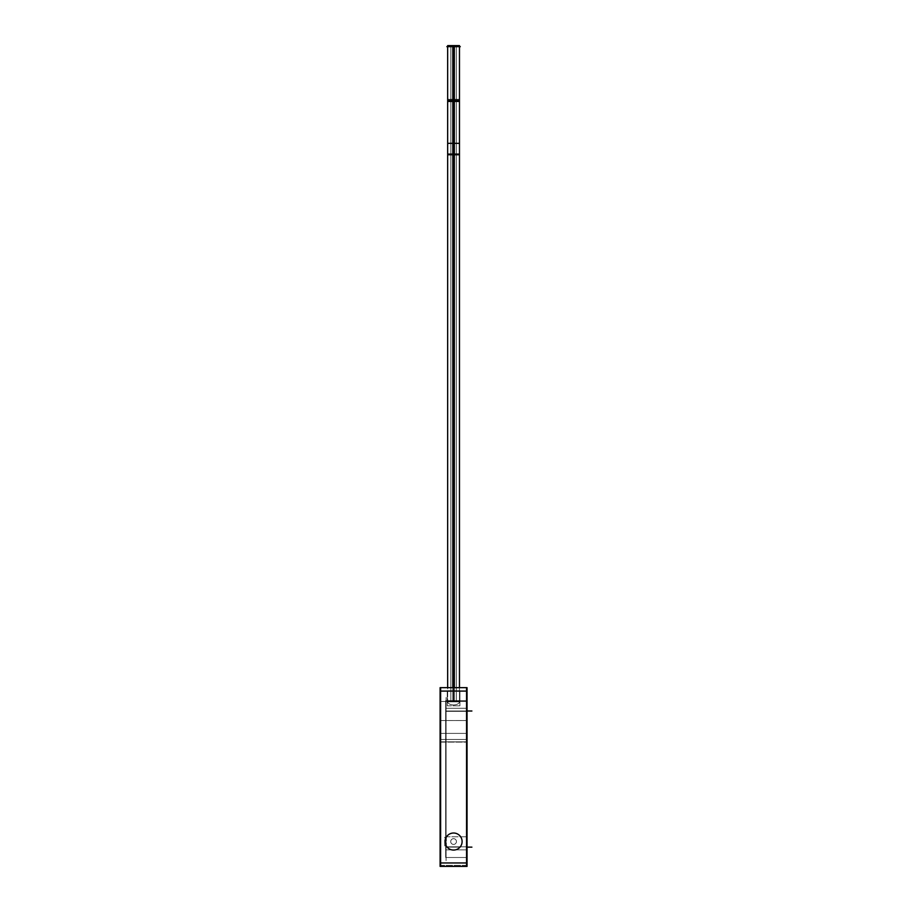 <?xml version="1.0" encoding="UTF-8"?>
<svg xmlns="http://www.w3.org/2000/svg" width="912" height="912" viewBox="0 0 912 912"><rect width="100%" height="100%" fill="white"/><g stroke="black" fill="none" stroke-linecap="round" stroke-linejoin="round"><path stroke-width="0.68" stroke-dasharray="4.56 3.42" d="M440.621 741.832L440.621 862.957L440.621 691.091L440.621 862.957L440.621 741.832L440.621 862.957L466.534 862.957L466.534 691.091L466.534 862.957L466.534 691.091L466.534 862.957L440.621 862.957L466.534 862.957L440.621 862.957L440.621 691.091L466.534 691.091L440.621 691.091L440.621 862.957L440.621 741.832L466.534 741.832L440.621 741.832L440.621 733.385L466.534 733.385L440.621 733.385L466.534 733.385L440.621 733.385L440.621 741.832L466.534 741.832L440.621 741.832M440.621 701.465L440.621 720.56L440.621 701.465L440.621 720.56L440.621 701.465L440.621 720.56L440.621 701.465L440.621 720.56L440.621 701.465L466.534 701.465L466.534 720.56L466.534 701.465L466.534 720.56L466.534 701.465L440.621 701.465L466.534 701.465L466.534 720.56L440.621 720.56L466.534 720.56L466.534 701.465L466.534 720.56L466.534 701.465L440.621 701.465M450.71 841.548A2.861 2.861 0 0 0 453.572 844.409A2.861 2.861 0 0 0 456.433 841.548A2.861 2.861 0 0 0 453.572 838.687A2.861 2.861 0 0 0 450.71 841.548A2.861 2.861 0 0 0 453.572 844.409A2.861 2.861 0 0 0 456.433 841.548A2.861 2.861 0 0 0 453.572 838.687A2.861 2.861 0 0 0 450.71 841.548A2.861 2.861 0 0 0 453.572 844.409A2.861 2.861 0 0 0 456.433 841.548A2.861 2.861 0 0 0 453.572 838.687A2.861 2.861 0 0 0 450.71 841.548A2.861 2.861 0 0 0 453.572 844.409A2.861 2.861 0 0 0 456.433 841.548A2.861 2.861 0 0 0 453.572 838.687A2.861 2.861 0 0 0 450.71 841.548A2.861 2.861 0 0 0 453.572 844.409A2.861 2.861 0 0 0 456.433 841.548A2.861 2.861 0 0 0 453.572 838.687A2.861 2.861 0 0 0 450.71 841.548A2.861 2.861 0 0 0 453.572 844.409A2.861 2.861 0 0 0 456.433 841.548A2.861 2.861 0 0 0 453.572 838.687A2.861 2.861 0 0 0 450.71 841.548A2.861 2.861 0 0 0 453.572 844.409A2.861 2.861 0 0 0 456.433 841.548A2.861 2.861 0 0 0 453.572 838.687A2.861 2.861 0 0 0 450.71 841.548A2.861 2.861 0 0 0 453.572 844.409A2.861 2.861 0 0 0 456.433 841.548A2.861 2.861 0 0 0 453.572 838.687A2.861 2.861 0 0 0 450.71 841.548M445.045 841.548A8.527 8.527 0 0 0 453.572 850.075A8.527 8.527 0 0 0 462.099 841.548A8.527 8.527 0 0 0 453.572 833.021A8.527 8.527 0 0 0 445.045 841.548A8.527 8.527 0 0 0 453.572 850.075A8.527 8.527 0 0 0 462.099 841.548A8.527 8.527 0 0 0 453.572 833.021A8.527 8.527 0 0 0 447.142 847.145C451.417 850.999 455.715 850.999 460.013 847.145A8.527 8.527 0 0 0 455.658 833.283A8.527 8.527 0 0 0 446.071 845.595L446.071 837.501A8.527 8.527 0 0 0 453.572 850.075A8.527 8.527 0 0 0 455.658 833.283A8.527 8.527 0 0 0 446.071 837.501L446.071 700.644L446.071 837.501A8.527 8.527 0 0 0 453.572 850.075A8.527 8.527 0 0 0 462.099 841.548A8.527 8.527 0 0 0 453.572 833.021A8.527 8.527 0 0 0 446.071 845.595L446.071 837.501A8.527 8.527 0 0 0 447.142 847.145C451.417 850.999 455.715 850.999 460.013 847.145A8.527 8.527 0 0 0 453.572 833.021A8.527 8.527 0 0 0 445.045 841.548M459.922 691.091L447.233 691.091L459.922 691.091L447.233 691.091L459.922 691.091L459.922 700.94L446.071 700.644L446.071 847.145L446.071 700.644L459.922 700.94C459.192 706.355 447.826 706.219 447.233 700.94C447.952 706.355 459.317 706.219 459.922 700.94L447.233 700.94C447.952 706.355 459.317 706.219 459.922 700.94C459.192 706.355 447.826 706.219 447.233 700.94L459.922 700.94L459.922 691.091L447.233 691.091L447.233 700.94L447.233 691.091L459.922 691.091L447.233 691.091L459.922 691.091L459.922 700.94L459.922 691.091M466.534 857.508L466.534 700.644L466.534 857.508L446.071 857.508L446.071 845.595A8.527 8.527 0 0 0 447.142 847.145L446.071 847.145L446.071 857.508L466.534 857.508L446.071 857.508L466.534 857.508L466.534 700.644L466.534 711.007L466.534 700.644L459.158 700.644L466.534 700.644L466.534 857.508L446.071 857.508L466.534 857.508M460.013 847.145C455.715 850.999 451.417 850.999 447.142 847.145L460.013 847.145A8.527 8.527 0 0 0 455.658 833.283A8.527 8.527 0 0 0 446.071 837.501L446.071 847.145L460.013 847.145A8.527 8.527 0 0 0 455.658 833.283A8.527 8.527 0 0 0 446.071 837.501L446.071 845.595A8.527 8.527 0 0 0 447.142 847.145L460.013 847.145C455.715 850.999 451.417 850.999 447.142 847.145L460.013 847.145M453.572 46.672L453.572 100.377C450.072 100.377 450.072 100.377 453.572 100.377C457.083 100.377 457.083 100.377 453.572 100.377L453.572 46.672L453.572 100.377C450.072 100.377 450.072 100.377 453.572 100.377C445.991 100.377 445.991 100.377 453.572 100.377L453.572 46.672L453.572 100.377C457.083 100.377 457.083 100.377 453.572 100.377C450.072 100.377 450.072 100.377 453.572 100.377C457.083 100.377 457.083 100.377 453.572 100.377L453.572 46.672L453.572 100.377C450.072 100.377 450.072 100.377 453.572 100.377C457.083 100.377 457.083 100.377 453.572 100.377L453.572 46.672L453.572 100.377C450.072 100.377 450.072 100.377 453.572 100.377C461.164 100.377 461.164 100.377 453.572 100.377L453.572 46.672C457.083 46.672 457.083 46.672 453.572 46.672C450.072 46.672 450.072 46.672 453.572 46.672C457.083 46.672 457.083 46.672 453.572 46.672C450.072 46.672 450.072 46.672 453.572 46.672C457.083 46.672 457.083 46.672 453.572 46.672C450.072 46.672 450.072 46.672 453.572 46.672C445.991 46.672 445.991 46.672 453.572 46.672C461.164 46.672 461.164 46.672 453.572 46.672C457.083 46.672 457.083 46.672 453.572 46.672C450.072 46.672 450.072 46.672 453.572 46.672C457.083 46.672 457.083 46.672 453.572 46.672C450.072 46.672 450.072 46.672 453.572 46.672C457.083 46.672 457.083 46.672 453.572 46.672C450.072 46.672 450.072 46.672 453.572 46.672L459.477 46.672L453.572 46.672C461.164 46.672 461.164 46.672 453.572 46.672C445.991 46.672 445.991 46.672 453.572 46.672L453.572 100.377C445.991 100.377 445.991 100.377 453.572 100.377L453.572 154.082C461.164 154.082 461.164 154.082 453.572 154.082L453.572 691.091L459.477 691.091L447.667 691.091L459.477 691.091L447.667 691.091L456.308 691.091L453.572 691.091L453.572 685.721L453.572 691.091C461.164 691.091 461.164 691.091 453.572 691.091C445.991 691.091 445.991 691.091 453.572 691.091C450.072 691.091 450.072 691.091 453.572 691.091C457.083 691.091 457.083 691.091 453.572 691.091C450.072 691.091 450.072 691.091 453.572 691.091C457.083 691.091 457.083 691.091 453.572 691.091C450.072 691.091 450.072 691.091 453.572 691.091C457.083 691.091 457.083 691.091 453.572 691.091C461.164 691.091 461.164 691.091 453.572 691.091C445.991 691.091 445.991 691.091 453.572 691.091C450.072 691.091 450.072 691.091 453.572 691.091C457.083 691.091 457.083 691.091 453.572 691.091C450.072 691.091 450.072 691.091 453.572 691.091C457.083 691.091 457.083 691.091 453.572 691.091C450.072 691.091 450.072 691.091 453.572 691.091C457.083 691.091 457.083 691.091 453.572 691.091L453.572 154.082C445.991 154.082 445.991 154.082 453.572 154.082L453.572 159.452L453.572 154.082C450.072 154.082 450.072 154.082 453.572 154.082L453.572 691.091L453.572 154.082C457.083 154.082 457.083 154.082 453.572 154.082L453.572 159.452L453.572 154.082C450.072 154.082 450.072 154.082 453.572 154.082L453.572 691.091L453.572 154.082C457.083 154.082 457.083 154.082 453.572 154.082C450.072 154.082 450.072 154.082 453.572 154.082C457.083 154.082 457.083 154.082 453.572 154.082L456.308 154.082L453.572 154.082L453.572 687.659M440.621 866.4L440.621 687.659M440.097 733.385L467.047 733.385L467.047 742.117L467.047 733.385L440.097 733.385L467.047 733.385L440.097 733.385L440.097 742.117L467.047 742.117L440.097 742.117L440.097 733.385L467.047 733.385M440.097 865.385L467.047 865.385L467.047 739.415L467.047 865.385L440.097 865.385L440.097 739.415L467.047 739.415L440.097 739.415L440.097 865.385M440.097 862.957L467.047 862.957M440.097 691.091L467.047 691.091M440.097 866.4L467.047 866.4L467.047 687.659L440.097 687.659L440.097 866.4M466.534 866.4L466.534 687.659M445.66 857.497L466.944 857.497L466.944 846.815L466.944 857.508L466.944 846.815L466.944 857.508L445.66 857.508L445.66 846.815L466.944 846.815L445.66 846.815L445.66 857.508L466.944 857.508L445.66 857.508L466.944 857.497L445.66 857.508L445.66 846.815L466.944 846.815L445.66 846.815L445.66 857.508L466.944 857.508L445.66 857.508M462.088 841.012A8.527 8.527 0 0 1 453.572 850.075A8.527 8.527 0 0 1 445.067 841.012A8.527 8.527 0 0 0 453.572 850.075A8.527 8.527 0 0 0 462.088 841.012A8.527 8.527 0 0 1 453.572 850.075A8.527 8.527 0 0 1 445.067 841.012M445.067 842.084A8.527 8.527 0 0 1 453.572 833.021A8.527 8.527 0 0 1 462.088 842.084A8.527 8.527 0 0 0 453.572 833.021A8.527 8.527 0 0 0 445.067 842.084A8.527 8.527 0 0 1 453.572 833.021A8.527 8.527 0 0 1 462.088 842.084M445.66 708.282L466.944 708.282L466.944 849.859L466.944 708.282L466.944 849.859L466.944 708.282L466.944 849.859L466.944 708.282L445.66 708.282L445.66 849.859L466.944 849.859L445.66 849.859L466.944 849.859L445.66 849.859L445.66 708.282L445.66 849.859L445.66 708.282L466.944 708.282L445.66 708.282L466.944 708.282L445.66 708.282L445.66 849.859L466.944 849.859L445.66 849.859L445.66 708.282M445.66 711.337L466.944 711.337L466.944 700.644L466.944 711.337L466.944 700.644L466.944 711.337L445.66 711.337L445.66 700.644L466.944 700.644L445.66 700.644L466.944 700.644L445.66 700.644L466.944 700.644L445.66 700.644L445.66 711.337L466.944 711.337L445.66 711.337L445.66 700.644L466.944 700.644L445.66 700.644L445.66 711.337M459.899 705.82L459.922 690.806L447.233 690.806L459.922 690.806L459.899 705.82L447.233 705.82L447.245 690.806L447.233 705.82L459.899 705.82M447.245 701.476L447.245 690.817L459.922 690.817L447.233 690.817L447.233 701.476L459.922 701.476L459.899 690.817L459.922 701.476L447.233 701.476L447.233 690.817L447.233 701.476M446.071 860.643L446.071 697.509L446.071 860.643M444.771 845.88L444.771 837.216L446.356 837.216L446.356 845.88L446.356 837.216L444.771 837.216L444.771 845.88L446.356 845.88L444.771 845.88M445.66 700.644L466.944 700.644L445.66 700.644M450.722 841.833A2.861 2.861 0 0 1 453.572 838.687A2.861 2.861 0 0 1 456.422 841.833A2.861 2.861 0 0 0 453.572 838.687A2.861 2.861 0 0 0 450.722 841.833A2.861 2.861 0 0 1 453.572 838.687A2.861 2.861 0 0 1 456.422 841.833A2.861 2.861 0 0 0 453.572 838.687A2.861 2.861 0 0 0 450.722 841.833M456.422 841.263A2.861 2.861 0 0 1 453.572 844.409A2.861 2.861 0 0 1 450.722 841.263A2.861 2.861 0 0 0 453.572 844.409A2.861 2.861 0 0 0 456.422 841.263A2.861 2.861 0 0 1 453.572 844.409A2.861 2.861 0 0 1 450.722 841.263A2.861 2.861 0 0 0 453.572 844.409A2.861 2.861 0 0 0 456.422 841.263M440.097 720.537L467.047 720.537L467.047 701.465L467.047 720.56L467.047 701.465L467.047 720.56L440.097 720.56L440.097 701.465L467.047 701.476L440.097 701.465L440.097 720.56L467.047 720.537L440.097 720.56L440.097 701.465L467.047 701.476L440.097 701.465L440.097 720.56L467.047 720.56L440.097 720.56M446.857 46.672L460.286 46.672M452.808 45.6L452.808 101.449L459.477 101.449L452.808 101.449L456.308 101.449L452.808 101.449L456.308 101.449L452.808 101.449L452.808 45.6L459.477 45.6L452.808 45.6L452.808 101.449L452.808 45.6L456.308 45.6L452.808 45.6L452.808 101.449L459.477 101.449L459.477 45.6L452.808 45.6L452.808 101.449L452.808 45.6L456.308 45.6L452.808 45.6M454.347 45.6L454.347 101.449L447.667 101.449L454.347 101.449L447.667 101.449L447.667 45.6L454.347 45.6L447.667 45.6L454.347 45.6L454.347 101.449L450.847 101.449L454.336 101.449L454.336 45.6L450.847 45.6L454.336 45.6L454.336 101.449L454.347 45.6L454.336 101.449L454.336 45.6L450.847 45.6L454.336 45.6M454.347 99.305L454.347 155.154C445.786 155.154 445.786 155.154 454.347 155.154C445.786 155.154 445.786 155.154 454.347 155.154C449.901 155.154 449.901 155.154 454.336 155.154C449.901 155.154 449.901 155.154 454.336 155.154C445.786 155.154 445.786 155.154 454.347 155.154C449.901 155.154 449.901 155.154 454.336 155.154C449.901 155.154 449.901 155.154 454.336 155.154L454.347 99.305C445.786 99.305 445.786 99.305 454.347 99.305C445.786 99.305 445.786 99.305 454.347 99.305L454.336 155.154L454.336 99.305C449.901 99.305 449.901 99.305 454.336 99.305C449.901 99.305 449.901 99.305 454.336 99.305C445.786 99.305 445.786 99.305 454.347 99.305L454.347 155.154L454.336 99.305C449.901 99.305 449.901 99.305 454.336 99.305C449.901 99.305 449.901 99.305 454.336 99.305L454.336 155.154M452.808 99.305L452.808 155.154C461.358 155.154 461.358 155.154 452.808 155.154C461.358 155.154 461.358 155.154 452.808 155.154C457.243 155.154 457.243 155.154 452.808 155.154C457.243 155.154 457.243 155.154 452.808 155.154C461.358 155.154 461.358 155.154 452.808 155.154C457.243 155.154 457.243 155.154 452.808 155.154C457.243 155.154 457.243 155.154 452.808 155.154L452.808 99.305C461.358 99.305 461.358 99.305 452.808 99.305C461.358 99.305 461.358 99.305 452.808 99.305L452.808 155.154L452.808 99.305C457.243 99.305 457.243 99.305 452.808 99.305C457.243 99.305 457.243 99.305 452.808 99.305L452.808 155.154L452.808 99.305C461.358 99.305 461.358 99.305 452.808 99.305C457.243 99.305 457.243 99.305 452.808 99.305C457.243 99.305 457.243 99.305 452.808 99.305L452.808 155.154M447.667 46.672L447.667 100.377L453.572 100.377C457.083 100.377 457.083 100.377 453.572 100.377C450.072 100.377 450.072 100.377 453.572 100.377C457.083 100.377 457.083 100.377 453.572 100.377L453.572 154.082L459.477 154.082L459.477 701.841L459.477 143.332L452.808 143.332L452.808 701.841L459.477 701.841L452.808 701.841L459.477 701.841L452.808 701.841L456.308 701.841L452.808 701.841L452.808 143.332L459.477 143.332L452.808 143.332L452.808 701.841L452.808 143.332L456.308 143.332L452.808 143.332L452.808 687.659M459.477 46.672L459.477 100.377L453.572 100.377L453.572 154.082C450.072 154.082 450.072 154.082 453.572 154.082C457.083 154.082 457.083 154.082 453.572 154.082L453.572 100.377L453.572 154.082C450.072 154.082 450.072 154.082 453.572 154.082C445.991 154.082 445.991 154.082 453.572 154.082L453.572 100.377L453.572 154.082L453.572 100.377L453.572 154.082L453.572 100.377L456.308 100.377L450.847 100.377L453.572 100.377L453.572 154.082L447.667 154.082L447.667 701.841L447.667 143.332L454.347 143.332L450.847 143.332L454.336 143.332L454.347 701.841L447.667 701.841L454.347 701.841L447.667 701.841L454.347 701.841L450.847 701.841L454.336 701.841L454.347 143.332L447.667 143.332L454.347 143.332L454.336 701.841L454.336 143.332L450.847 143.332L454.336 143.332L454.347 687.659M446.857 691.091L460.286 691.091L446.857 691.091M454.336 143.332L454.336 701.841L454.336 143.332M452.808 143.332L452.808 701.841L452.808 143.332L456.308 143.332L452.808 143.332M440.621 862.957L466.534 862.957L440.621 862.957M440.621 691.091L466.534 691.091L440.621 691.091M466.534 711.007L446.071 711.007L466.534 711.007M466.534 700.644L459.158 700.644L466.534 700.644M447.233 691.091L447.233 700.94L447.233 691.091M447.724 700.644L446.071 700.644L447.724 700.644M466.534 720.56L440.621 720.56L466.534 720.56M440.302 741.832L445.672 741.832L440.302 741.832M440.097 741.832L467.047 741.832M445.66 836.771L466.944 836.771L445.66 836.771M447.233 705.82L447.233 690.806L447.233 705.82M440.097 701.465L467.047 701.465L440.097 701.465M453.572 45.6L453.572 101.449L453.572 45.6M453.572 143.332L453.572 701.841L453.572 143.332M453.572 154.082L447.667 154.082L453.572 154.082L453.572 691.091L453.572 154.082C457.083 154.082 457.083 154.082 453.572 154.082C450.072 154.082 450.072 154.082 453.572 154.082C457.083 154.082 457.083 154.082 453.572 154.082L459.477 154.082L450.847 154.082L456.308 154.082L456.308 100.377L453.572 100.377M447.667 154.082L447.667 100.377M459.477 154.082L459.477 100.377M450.847 154.082L450.847 691.091L450.847 154.082M456.308 46.672L456.308 100.377L456.308 46.672M456.308 154.082L456.308 100.377M459.922 705.82L459.922 690.806L459.922 705.82M459.922 701.476L459.922 690.817L459.922 701.476M447.667 99.305L447.667 155.154M459.477 99.305L459.477 155.154M450.847 143.332L450.847 701.841L450.847 143.332M450.847 99.305L450.847 155.154L450.847 99.305M450.847 45.6L450.847 101.449L450.847 45.6M456.308 45.6L456.308 101.449L456.308 45.6M456.308 99.305L456.308 155.154L456.308 99.305M456.308 143.332L456.308 701.841L456.308 143.332"/><path stroke-width="1.37" d="M440.621 866.4L440.621 687.659M440.097 862.957L467.047 862.957M440.097 687.659L467.047 687.659L467.047 866.4L440.097 866.4L440.097 687.659M440.097 691.091L467.047 691.091M466.534 866.4L466.534 687.659M462.088 841.012A8.527 8.527 0 0 1 453.572 850.075A8.527 8.527 0 0 1 445.067 841.012M445.067 842.084A8.527 8.527 0 0 1 453.572 833.021A8.527 8.527 0 0 1 462.088 842.084M446.857 46.672L460.286 46.672M452.808 45.6L452.808 101.449L459.477 101.449L459.477 45.6L452.808 45.6M447.667 45.6L454.347 45.6L454.347 101.449L447.667 101.449L447.667 45.6M454.347 99.305C445.786 99.305 445.786 99.305 454.347 99.305L454.347 155.154C445.786 155.154 445.786 155.154 454.347 155.154M452.808 99.305C461.358 99.305 461.358 99.305 452.808 99.305L452.808 155.154C461.358 155.154 461.358 155.154 452.808 155.154M453.572 46.672L453.572 154.082L459.477 154.082L459.477 687.659L459.477 143.332L452.808 143.332L452.808 687.659M456.308 154.082L447.667 154.082L447.667 687.659L447.667 143.332L454.347 143.332L454.347 687.659M467.047 847.145L471.903 847.145L467.047 847.145M467.047 711.007L471.903 711.007L467.047 711.007M456.308 100.377L447.667 100.377L447.667 46.672M453.572 154.082L453.572 687.659M459.477 46.672L459.477 100.377L453.572 100.377M447.667 154.082L447.667 100.377M459.477 154.082L459.477 100.377M447.667 99.305L447.667 155.154M459.477 99.305L459.477 155.154"/></g></svg>

